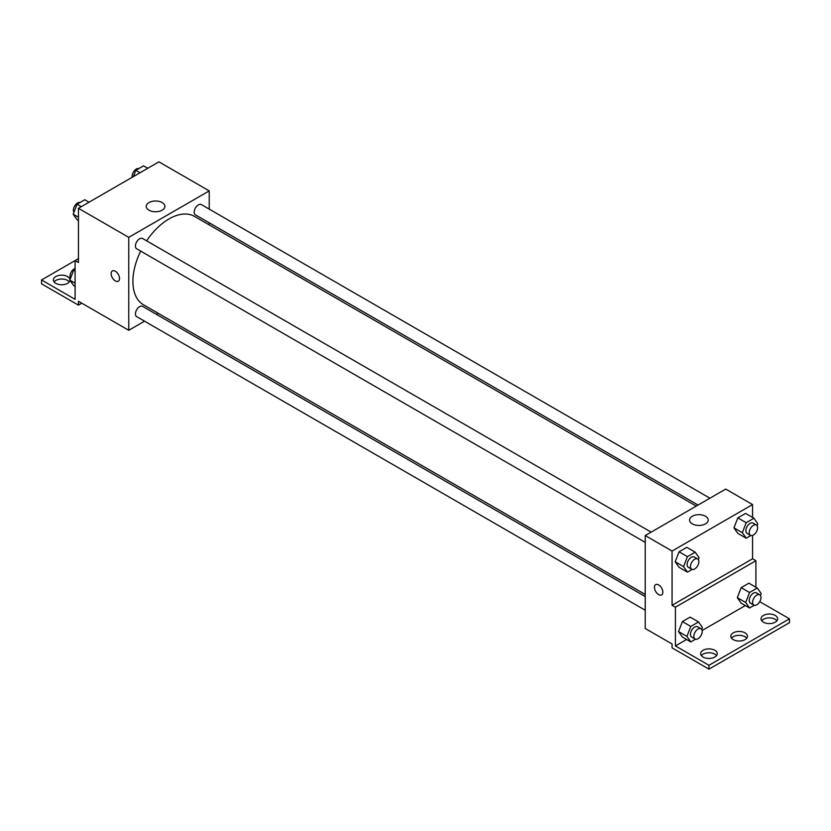 <?xml version="1.0" encoding="UTF-8"?>
<svg xmlns="http://www.w3.org/2000/svg" width="831" height="831" viewBox="0 0 831 831"><rect width="100%" height="100%" fill="white"/><g stroke="black" fill="none" stroke-linecap="round" stroke-linejoin="round"><path stroke-width="1.25" d="M78.446 258.659L75.091 260.591L75.091 299.326L41.55 279.964L75.091 260.591L78.446 262.534L78.446 208.311L158.929 161.848L209.235 190.891L209.235 209.132M112.372 270.948A5.931 3.428 -120 0 0 111.468 275.705A5.931 3.428 -120 0 0 115.332 280.93A5.931 3.428 60 0 1 111.458 275.705A5.931 3.428 60 0 1 112.372 270.948A5.931 3.428 60 0 1 118.303 274.375A5.931 3.428 60 0 1 118.303 281.221A5.931 3.428 60 0 1 115.332 280.93A5.931 3.428 -120 0 0 118.303 281.221M41.55 279.964L41.55 283.828L78.446 305.133L78.446 301.258L128.753 330.302L128.753 237.354L78.446 208.311M651.161 532.131L142.579 238.497A5.931 3.428 120 0 0 138.008 240.086A5.931 3.428 120 0 0 135.422 246.049A5.931 3.428 120 0 0 136.648 248.77L645.24 542.394M645.24 596.554L142.579 306.348A5.931 3.428 120 0 0 138.008 307.937A5.931 3.428 120 0 0 135.422 313.9A5.931 3.428 120 0 0 136.648 316.621L645.24 610.245M158.202 313.297L156.415 314.336M144.552 321.182L128.753 330.302M209.235 222.833L209.235 224.9M128.753 237.354L209.235 190.891M709.923 498.205L201.341 204.571A5.931 3.428 120 0 0 196.77 206.161A5.931 3.428 120 0 0 194.184 212.134A5.931 3.428 120 0 0 195.41 214.845L698.061 505.051M696.274 506.089L194.516 216.403A51.034 29.469 120 0 0 146.62 240.824M140.688 251.097A51.034 29.469 120 0 0 132.908 281.429A51.034 29.469 120 0 0 143.483 304.79L645.24 594.477M162.17 202.567A9.328 5.381 180 0 1 164.902 206.379A9.328 5.381 180 0 1 155.584 211.76A9.328 5.381 180 0 1 146.256 206.379A9.328 5.381 180 0 1 152.011 201.403A9.328 5.381 180 0 1 162.17 202.567M78.446 305.133L81.791 303.19M54.077 281.896A8.3 4.789 180 0 1 67.54 280.442A8.3 4.789 180 0 1 69.264 281.896M69.949 280.307A8.3 4.789 180 0 1 61.369 284.753A8.3 4.789 180 0 1 53.371 279.964A8.3 4.789 180 0 1 58.492 275.528A8.3 4.789 180 0 1 67.54 276.567A8.3 4.789 180 0 1 69.97 279.767M752.554 535.403L752.554 558.785L672.071 605.259L675.416 607.191L675.416 645.926L708.957 665.288L708.957 669.152L672.071 647.858L672.071 643.983L645.24 628.496L645.24 535.548L725.723 489.075L752.554 504.573L752.554 517.443M655.69 584.629A5.931 3.428 -120 0 0 654.776 589.387A5.931 3.428 -120 0 0 658.651 594.612A5.931 3.428 60 0 1 654.776 589.387A5.931 3.428 60 0 1 655.69 584.629A5.931 3.428 60 0 1 661.611 588.057A5.931 3.428 60 0 1 661.611 594.903A5.931 3.428 60 0 1 658.651 594.612A5.931 3.428 -120 0 0 661.621 594.903M672.071 605.259L672.071 551.036L645.24 535.548M733.95 527.862L737.824 533.367L733.95 527.862L737.824 517.879L733.95 527.862L742.332 532.702L746.207 522.72L753.946 518.253L757.82 523.759L757.083 525.68M745.563 513.413L737.824 517.879L745.563 513.413L753.946 518.253M675.188 561.787L679.062 567.293L675.188 561.787L679.062 551.805L675.188 561.787L683.57 566.628L687.445 556.645L695.194 552.179L699.058 557.684L698.32 559.595M686.801 547.338L679.062 551.805L686.801 547.338L695.194 552.179M672.071 551.036L752.554 504.573M705.488 516.248A9.328 5.381 180 0 1 708.22 520.061A9.328 5.381 180 0 1 698.902 525.441A9.328 5.381 180 0 1 689.574 520.061A9.328 5.381 180 0 1 695.329 515.085A9.328 5.381 180 0 1 705.488 516.248M752.554 558.785L755.909 560.728L755.909 587.237M759.752 601.665L789.45 618.815L789.45 622.689L708.957 669.152M789.45 618.815L708.957 665.288M731.55 638.177A8.3 4.789 180 0 1 745.012 636.723A8.3 4.789 180 0 1 746.737 638.177M761.736 620.747A8.3 4.789 180 0 1 769.329 617.89A8.3 4.789 180 0 1 776.923 620.747M701.364 655.607A8.3 4.789 180 0 1 708.957 652.75A8.3 4.789 180 0 1 716.551 655.607M755.909 560.728L675.416 607.191M678.543 631.57L682.417 637.086L678.543 631.57L682.417 621.588L678.543 631.57L686.925 636.411L690.8 626.429L698.549 621.962L702.413 627.467L701.676 629.389M690.156 617.121L682.417 621.588L690.156 617.121L698.549 621.962M737.305 597.645L741.169 603.161L737.305 597.645L741.169 587.662L737.305 597.645L745.687 602.485L749.562 592.503L757.301 588.036L761.175 593.542L760.427 595.463M748.918 583.196L741.169 587.662L748.918 583.196L757.301 588.036M745.334 605.56L702.122 630.5M686.572 639.486L675.416 645.926M745.012 632.848A8.3 4.789 180 0 1 747.443 636.234A8.3 4.789 180 0 1 739.143 641.033A8.3 4.789 180 0 1 730.844 636.234A8.3 4.789 180 0 1 735.965 631.809A8.3 4.789 180 0 1 745.012 632.848M763.46 622.201A8.3 4.789 180 0 1 761.03 618.815A8.3 4.789 180 0 1 769.329 614.016A8.3 4.789 180 0 1 777.629 618.815A8.3 4.789 180 0 1 772.508 623.24A8.3 4.789 180 0 1 763.46 622.201M703.088 657.051A8.3 4.789 180 0 1 700.658 653.665A8.3 4.789 180 0 1 708.957 648.876A8.3 4.789 180 0 1 717.257 653.665A8.3 4.789 180 0 1 712.136 658.09A8.3 4.789 180 0 1 703.088 657.051M692.161 569.412L687.445 572.133L683.57 566.628M697.635 558.962L694.28 557.019A5.931 3.428 120 0 0 689.709 558.609A5.931 3.428 120 0 0 687.123 564.571A5.931 3.428 120 0 0 688.348 567.293L691.704 569.225A5.931 3.428 120 0 0 697.635 565.807A5.931 3.428 120 0 0 697.635 558.962A5.931 3.428 120 0 0 693.064 560.541A5.931 3.428 120 0 0 690.478 566.513A5.931 3.428 120 0 0 691.704 569.225M687.445 572.133L679.062 567.293M687.445 556.645L679.062 551.805M750.912 535.496L746.207 538.208L742.332 532.702M756.397 525.036L753.042 523.094A5.931 3.428 120 0 0 748.471 524.683A5.931 3.428 120 0 0 745.885 530.656A5.931 3.428 120 0 0 747.111 533.367L750.466 535.299A5.931 3.428 120 0 0 756.397 531.882A5.931 3.428 120 0 0 756.397 525.036A5.931 3.428 120 0 0 751.826 526.625A5.931 3.428 120 0 0 749.24 532.588A5.931 3.428 120 0 0 750.466 535.299M746.207 538.208L737.824 533.367M746.207 522.72L737.824 517.879M695.505 639.205L690.8 641.927L686.925 636.411M700.99 628.745L697.635 626.803A5.931 3.428 120 0 0 693.064 628.392A5.931 3.428 120 0 0 690.478 634.365A5.931 3.428 120 0 0 691.704 637.076L695.059 639.008A5.931 3.428 120 0 0 700.99 635.59A5.931 3.428 120 0 0 700.99 628.745A5.931 3.428 120 0 0 696.42 630.334A5.931 3.428 120 0 0 693.833 636.297A5.931 3.428 120 0 0 695.059 639.008M690.8 641.927L682.417 637.086M690.8 626.429L682.417 621.588M754.268 605.28L749.562 608.001L745.687 602.485M759.752 594.819L756.397 592.887A5.931 3.428 120 0 0 751.826 594.466A5.931 3.428 120 0 0 749.24 600.439A5.931 3.428 120 0 0 750.466 603.15L753.821 605.082A5.931 3.428 120 0 0 759.752 601.665A5.931 3.428 120 0 0 759.752 594.819A5.931 3.428 120 0 0 755.182 596.409A5.931 3.428 120 0 0 752.595 602.371A5.931 3.428 120 0 0 753.821 605.082M749.562 608.001L741.169 603.161M749.562 592.503L741.169 587.662M78.446 220.537L77.054 219.727L73.18 214.221L77.054 204.239L84.793 199.762L89.021 202.203M78.446 217.255L73.18 214.221M81.272 206.68L77.054 204.239M80.088 202.484A5.931 3.428 120 0 0 75.694 204.561A5.931 3.428 120 0 0 73.377 210.233A5.931 3.428 120 0 0 73.917 212.3M133.365 176.598L135.806 170.313L143.555 165.847L147.783 168.278M140.034 172.755L135.806 170.313M138.839 168.558A5.931 3.428 120 0 0 134.456 170.635A5.931 3.428 120 0 0 132.139 176.307A5.931 3.428 120 0 0 132.233 177.263M75.091 286.446L73.699 285.646L69.825 280.13L73.699 270.148L75.091 269.348M75.091 283.174L69.825 280.13M75.091 270.958L73.699 270.148M75.091 268.486A5.931 3.428 120 0 0 70.022 276.141A5.931 3.428 120 0 0 70.573 278.219"/></g></svg>
